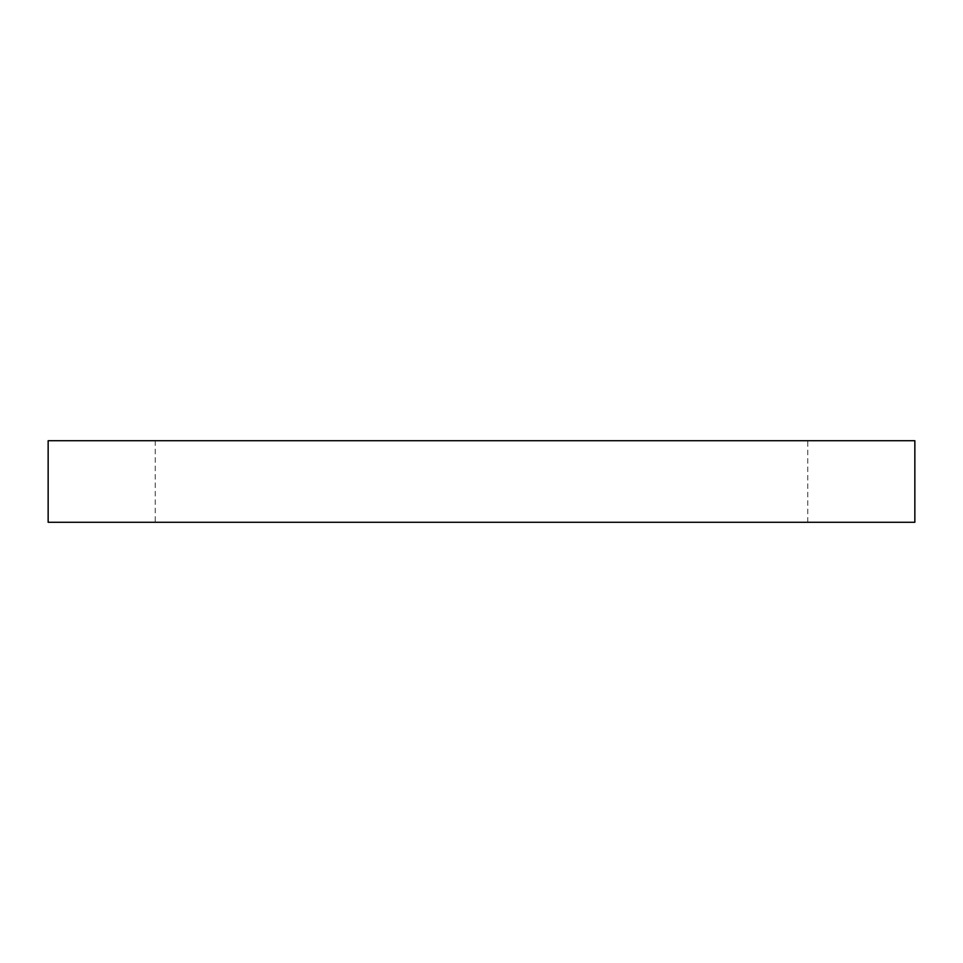 <?xml version="1.0" encoding="UTF-8"?>
<svg xmlns="http://www.w3.org/2000/svg" width="963" height="963" viewBox="0 0 963 963"><rect width="100%" height="100%" fill="white"/><g stroke="black" fill="none" stroke-linecap="round" stroke-linejoin="round"><path stroke-width="0.72" stroke-dasharray="4.82 3.61" d="M807.788 440.717L155.212 440.717L807.788 440.717L807.788 522.283L155.212 522.283L807.788 522.283M155.212 440.717L155.212 522.283M48.15 440.717L914.85 440.717M48.15 522.283L914.85 522.283"/><path stroke-width="1.44" d="M914.85 440.717L48.15 440.717L48.15 522.283L914.85 522.283L914.85 440.717"/></g></svg>
